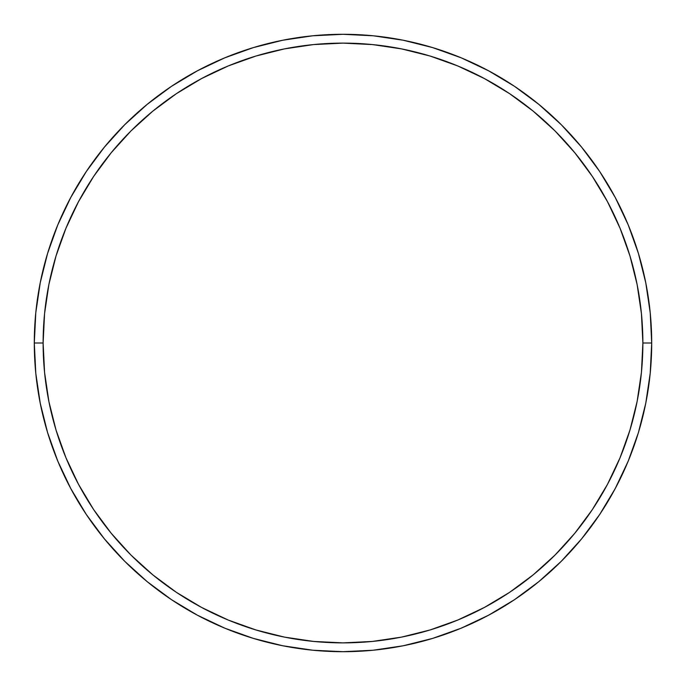 <?xml version="1.0" encoding="UTF-8"?>
<svg xmlns="http://www.w3.org/2000/svg" width="686" height="686" viewBox="0 0 686 686"><rect width="100%" height="100%" fill="white"/><g stroke="black" fill="none" stroke-linecap="round" stroke-linejoin="round"><path stroke-width="1.03" d="M34.3 343L43.124 343A299.876 299.876 0 0 1 343 43.124A299.876 299.876 0 0 1 642.876 343L651.7 343A308.7 308.7 0 0 0 343 34.3A308.7 308.7 0 0 0 34.3 343A308.7 308.7 0 0 1 343 34.3A308.7 308.7 0 0 1 651.7 343A308.7 308.7 0 0 1 343 651.7A308.7 308.7 0 0 1 34.3 343L35.783 312.739L40.234 282.778L47.591 253.391L57.796 224.862L70.752 197.482L86.325 171.491L104.375 147.164L124.715 124.715L147.164 104.375L171.491 86.325L197.482 70.752L224.862 57.796L253.391 47.591L282.778 40.234L312.739 35.783L343 34.3L373.261 35.783L403.222 40.234L432.609 47.591L461.138 57.796L488.518 70.752L514.509 86.325L538.836 104.375L561.285 124.715L581.625 147.164L599.675 171.491L615.248 197.482L628.205 224.862L638.409 253.391L645.766 282.778L650.217 312.739L651.7 343L650.217 373.261L645.766 403.222L638.409 432.609L628.205 461.138L615.248 488.518L599.675 514.509L581.625 538.836L561.285 561.285L538.836 581.625L514.509 599.675L488.518 615.248L461.138 628.205L432.609 638.409L403.222 645.766L373.261 650.217L343 651.7L312.739 650.217L282.778 645.766L253.391 638.409L224.862 628.205L197.482 615.248L171.491 599.675L147.164 581.625L124.715 561.285L104.375 538.836L86.325 514.509L70.752 488.518L57.796 461.138L47.591 432.609L40.234 403.222L35.783 373.261L34.3 343A308.7 308.7 0 0 0 343 651.7A308.7 308.7 0 0 0 651.7 343L642.876 343L641.436 313.605L637.114 284.493L629.971 255.947L620.05 228.241L607.47 201.641L592.344 176.396L574.808 152.755L555.051 130.949L533.245 111.192L509.604 93.656L484.359 78.53L457.759 65.95L430.053 56.029L401.507 48.886L372.395 44.564L343 43.124L313.605 44.564L284.493 48.886L255.947 56.029L228.241 65.95L201.641 78.53L176.396 93.656L152.755 111.192L130.949 130.949L111.192 152.755L93.656 176.396L78.53 201.641L65.95 228.241L56.029 255.947L48.886 284.493L44.564 313.605L43.124 343L44.564 372.395L48.886 401.507L56.029 430.053L65.95 457.759L78.53 484.359L93.656 509.604L111.192 533.245L130.949 555.051L152.755 574.808L176.396 592.344L201.641 607.47L228.241 620.05L255.947 629.971L284.493 637.114L313.605 641.436L343 642.876L372.395 641.436L401.507 637.114L430.053 629.971L457.759 620.05L484.359 607.47L509.604 592.344L533.245 574.808L555.051 555.051L574.808 533.245L592.344 509.604L607.47 484.359L620.05 457.759L629.971 430.053L637.114 401.507L641.436 372.395L642.876 343A299.876 299.876 0 0 1 343 642.876A299.876 299.876 0 0 1 43.124 343L34.3 343"/></g></svg>
